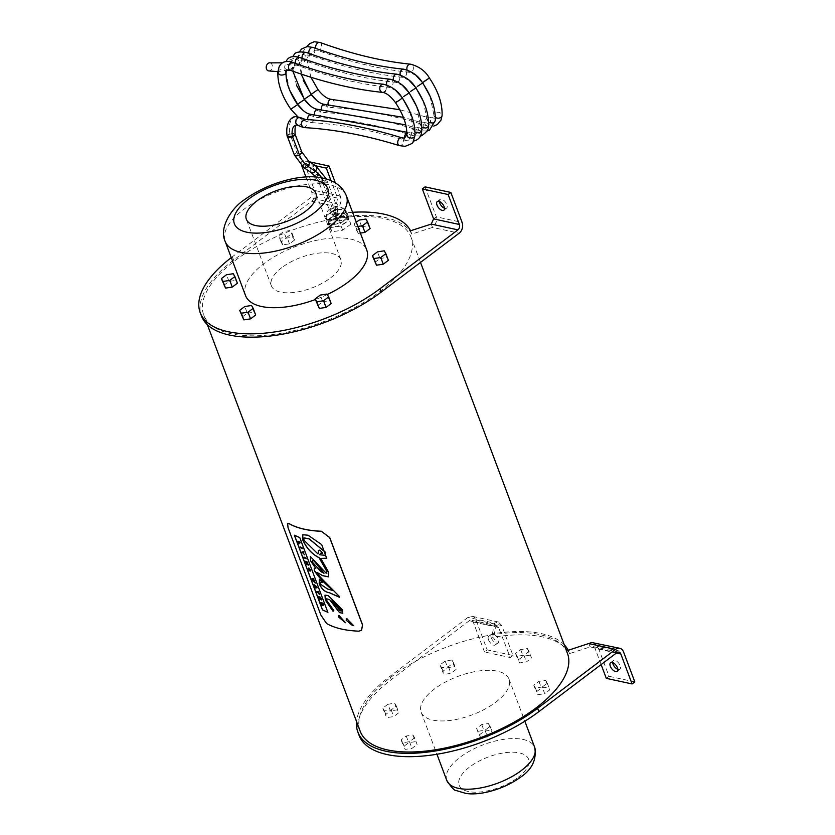 <?xml version="1.0" encoding="UTF-8"?>
<svg xmlns="http://www.w3.org/2000/svg" width="835" height="835" viewBox="0 0 835 835"><rect width="100%" height="100%" fill="white"/><g stroke="black" fill="none" stroke-linecap="round" stroke-linejoin="round"><path stroke-width="0.63" stroke-dasharray="4.17 3.13" d="M313 581.317L312.77 580.482M315.338 583.039L313.062 581.264M313.668 580.513L312.05 578.572M314.618 581.129L313.793 581.15M313.939 579.313L312.885 579.323M322.289 582.381L319.44 579.365M333.05 590.502L327.738 589.019L320.546 584.166L320.703 582.538M339.375 597.244L339.125 596.106L320.066 576.86L316.987 572.434M315.891 568.447L314.284 568.478M326.934 573.092L326.172 573.102L310.359 556.517M328.458 576.86L328.698 572.215L320.87 558.375M326.746 558.208L321.913 544.733L308.136 535.152L302.792 534.755M299.775 537.604L294.442 535.141M327.8 612.17L299.848 537.552M342.82 613.172L342.705 609.832L328.218 595.491L325.024 595.125M326.694 600.417L326.683 598.81M333.739 610.437L326.767 600.365M333.05 611.283L333.812 610.385L332.998 611.105M345.45 622.733L339.26 615.614L338.488 615.625M353.623 625.655L347.078 618.808L346.16 618.923M361.503 630.362L358.831 631.114A110.711 48.357 159.4 0 1 326.652 623.463L320.964 615.04L288.117 527.647L287.668 523.399M341.338 611.053L340.262 610.771L331.944 600.803M322.727 553.177L319.941 550.014L318.855 550.442M319.763 554.795L320.41 553.261M318.02 553.908L303.961 540.12L304.003 537.865M325.399 555.306L319.826 554.743M304.201 557.916L303.971 557.06M306.205 558.73A110.711 48.357 159.4 0 1 304.274 557.864M300.381 547.75L300.141 546.894M302.385 548.564A110.711 48.357 159.4 0 1 300.443 547.697M318.719 593.111L318.793 593.059A110.711 48.357 159.4 0 1 317.227 592.349L316.924 591.545M319.085 594.071L318.793 593.059M318.417 592.297L318.125 591.284M298.899 543.804L297.991 541.163M300.224 542.834A110.711 48.357 159.4 0 1 298.648 542.134M321.183 599.666L320.64 597.985A110.711 48.357 159.4 0 1 320.275 597.829L320.306 597.923M319.732 599.227L318.793 596.503M320.389 599.196L319.899 597.662A110.711 48.357 159.4 0 1 319.45 597.453L319.481 597.557M303.867 552.53L303.022 552.676M302.322 552.916L302.04 551.935M304.723 554.795L302.385 552.864M309.242 570.67L308.449 569.042L308.856 567.936M310.14 570.994A110.711 48.357 159.4 0 1 309.315 570.618M309.461 570.128L309.263 569.376M310.276 571.088L309.075 568.781M316.246 587.068L315.546 586.327M315.505 587.214L314.388 584.782M315.536 588.059L315.296 587.203M317.091 587.715L315.599 588.007M321.214 603.183L320.984 602.338M322.06 603.58L322.122 603.528A110.711 48.357 159.4 0 1 321.287 603.131M322.289 604.206L322.122 603.528M322.634 605.041L321.757 604.404M323.636 605.125L322.707 604.989M323.103 604.738L322.853 603.841A110.711 48.357 159.4 0 1 322.467 603.674L322.508 603.778M305.777 562.101L305.547 561.277M306.883 562.748L307.061 562.613A110.711 48.357 159.4 0 1 305.84 562.049M306.257 563.385L306.925 562.717M306.57 564.241L306.32 563.333M308.574 565.044A110.711 48.357 159.4 0 1 306.643 564.178M324.001 573.248L321.193 571.714L312.781 562.519L312.697 560.629M379.581 291.77A110.711 48.357 -20.6 0 0 411.018 237.171A110.711 48.357 -20.6 0 0 290.371 230.857A110.711 48.357 -20.6 0 0 203.75 315.077A110.711 48.357 -20.6 0 0 273.838 334.365A110.711 48.357 -20.6 0 0 379.581 291.77M360.188 731.251A110.711 48.357 159.4 0 1 446.798 647.031A110.711 48.357 159.4 0 1 567.456 653.346M451.892 659.994L445.149 661.017L440.035 664.879L441.673 667.718L448.416 666.695L453.53 662.833L451.892 659.994L454.397 666.654L447.654 667.676L442.54 671.538L444.178 674.377L450.921 673.354L456.035 669.493L454.397 666.654M453.53 662.833L456.035 669.493M448.416 666.695L450.921 673.354M441.673 667.718L444.178 674.377M440.035 664.879L442.54 671.538M445.149 661.017L447.654 667.676M542.197 687.017L547.311 683.155L545.672 680.316L538.93 681.339L533.815 685.201L535.454 688.04L542.197 687.017L544.702 693.676L549.806 689.814L548.178 686.975L541.435 687.998L536.321 691.86L537.949 694.699L544.702 693.676M535.454 688.04L537.949 694.699M533.815 685.201L536.321 691.86M538.93 681.339L541.435 687.998M545.672 680.316L548.178 686.975M547.311 683.155L549.806 689.814M414.609 737.827L412.97 734.988L406.227 736.021L401.113 739.883L402.752 742.722L409.494 741.699L414.609 737.827L417.114 744.486L415.475 741.647L408.733 742.67L403.618 746.542L405.257 749.381L411.999 748.358L417.114 744.486M409.494 741.699L411.999 748.358M402.752 742.722L405.257 749.381M401.113 739.883L403.618 746.542M406.227 736.021L408.733 742.67M412.97 734.988L415.475 741.647M478.246 731.262L484.989 730.239L490.103 726.377L488.465 723.538L481.722 724.561L476.608 728.423L480.751 737.921L487.494 736.898L492.608 733.036L490.97 730.197L484.227 731.22L479.113 735.082L480.751 737.921M476.608 728.423L479.113 735.082M481.722 724.561L484.227 731.22M488.465 723.538L490.97 730.197M490.103 726.377L492.608 733.036M484.989 730.239L487.494 736.898M529.025 651.384L527.386 648.544L520.643 649.567L515.529 653.429L517.168 656.268L523.91 655.245L529.025 651.384L531.519 658.043L529.891 655.204L523.148 656.226L518.034 660.088L519.662 662.927L526.415 661.904L531.519 658.043M523.91 655.245L526.415 661.904M517.168 656.268L519.662 662.927M515.529 653.429L518.034 660.088M520.643 649.567L523.148 656.226M527.386 648.544L529.891 655.204M387.941 704.239L382.827 708.101L384.465 710.94L391.208 709.917L396.322 706.055L394.684 703.216L387.941 704.239L390.446 710.898L385.332 714.76L386.97 717.599L393.713 716.576L398.827 712.714L397.189 709.875L390.446 710.898M394.684 703.216L397.189 709.875M396.322 706.055L398.827 712.714M391.208 709.917L393.713 716.576M384.465 710.94L386.97 717.599M382.827 708.101L385.332 714.76M495.687 702.266A46.958 20.51 -20.6 0 0 509.016 679.106A46.958 20.51 -20.6 0 0 457.851 676.433A46.958 20.51 -20.6 0 0 421.122 712.151A46.958 20.51 -20.6 0 0 450.848 720.334A46.958 20.51 -20.6 0 0 495.687 702.266M326.203 217.893L326.141 217.737A10.02 4.373 159.4 0 1 327.591 214.752L330.775 212.299A10.02 4.373 159.4 0 1 345.001 211.234A10.02 4.373 159.4 0 1 342.183 216.234A10.02 4.373 159.4 0 1 327.216 219.448L326.203 217.893A10.02 4.373 -20.6 0 0 326.328 218.509A10.02 4.373 -20.6 0 0 327.278 219.605M330.848 212.455A10.02 4.373 -20.6 0 0 327.644 214.919M335.597 208.03A2.829 1.242 -20.6 0 0 332.455 208.687A2.829 1.242 -20.6 0 0 331.004 210.504A2.829 1.242 -20.6 0 0 334.083 210.66A2.829 1.242 -20.6 0 0 336.296 208.51A2.829 1.242 -20.6 0 0 335.597 208.03M337.601 213.343A2.829 1.242 -20.6 0 0 334.459 214A2.829 1.242 -20.6 0 0 332.998 215.816A2.829 1.242 -20.6 0 0 333.697 216.296A2.829 1.242 -20.6 0 0 336.839 215.639A2.829 1.242 -20.6 0 0 338.3 213.823A2.829 1.242 -20.6 0 0 337.601 213.343M334.992 214.418L345.857 212.674L348.665 217.152L340.596 223.373L329.721 225.116L326.923 220.638L334.992 214.418L333.426 210.253L330.775 212.299M326.923 220.638L326.141 217.737M327.591 214.752L325.358 216.474M327.216 219.448L328.155 220.951L339.031 219.208L347.099 212.988L344.302 208.51L333.426 210.253M331.516 217.538A9.623 4.206 -20.6 0 0 328.781 222.277A9.623 4.206 -20.6 0 0 339.271 222.83A9.623 4.206 -20.6 0 0 346.796 215.513A9.623 4.206 -20.6 0 0 340.711 213.833A9.623 4.206 -20.6 0 0 331.516 217.538M345.857 212.674L344.302 208.51M348.665 217.152L347.099 212.988M340.596 223.373L339.031 219.208M329.721 225.116L328.155 220.951M332.455 220.033A9.623 4.206 159.4 0 1 341.651 216.328A9.623 4.206 159.4 0 1 347.736 218.008A9.623 4.206 159.4 0 1 340.21 225.325A9.623 4.206 159.4 0 1 329.721 224.782A9.623 4.206 159.4 0 1 332.455 220.033M350.94 224.093L342.674 230.209L331.986 231.733L329.575 227.141L337.841 221.024L348.529 219.501L350.94 224.093L346.963 215.336L336.275 216.86L328.009 222.976L330.43 227.579L341.108 226.055L349.374 219.929M348.529 219.501L346.963 215.336M342.674 230.209L341.108 226.055M331.986 231.733L330.43 227.579M329.575 227.141L328.009 222.976M337.841 221.024L336.275 216.86M294.598 239.989L289.484 243.851L282.741 244.874L281.103 242.035L286.217 238.173L292.96 237.15L294.598 239.989L292.093 233.33L290.455 230.491L283.712 231.514L278.598 235.376L280.236 238.215L286.979 237.192L292.093 233.33M292.96 237.15L290.455 230.491M289.484 243.851L286.979 237.192M282.741 244.874L280.236 238.215M281.103 242.035L278.598 235.376M286.217 238.173L283.712 231.514M374.884 262.367L379.998 258.506L377.493 251.846M379.998 258.506L386.741 257.483L384.236 250.824M386.741 257.483L388.369 260.322M242.181 317.039L247.296 313.177L244.791 306.518M247.296 313.177L254.038 312.154L251.533 305.495M254.038 312.154L255.677 314.993M317.676 305.589L322.79 301.727L320.285 295.068M322.79 301.727L329.533 300.704L327.028 294.045M329.533 300.704L331.161 303.543M360.386 233.101L358.225 233.424L355.731 226.765L357.881 226.442M358.225 233.424L354.092 223.926L355.731 226.765M356.597 230.585L361.712 226.723L359.207 220.064M356.305 222.256L354.092 223.926M361.712 226.723L368.454 225.701L365.949 219.041M368.454 225.701L370.082 228.54M223.895 285.267L229.009 281.405L235.752 280.383L233.247 273.723M229.009 281.405L226.504 274.746M235.752 280.383L237.39 283.222M245.532 295.569A64.744 28.286 159.4 0 1 263.912 263.641A64.744 28.286 159.4 0 1 325.754 238.726A64.744 28.286 159.4 0 1 366.742 250.009M327.299 294.515A64.744 28.286 159.4 0 1 315.39 299.525M281.927 267.544A37.116 16.209 -20.6 0 0 271.385 285.852A37.116 16.209 -20.6 0 0 311.841 287.971A37.116 16.209 -20.6 0 0 340.878 259.727A37.116 16.209 -20.6 0 0 317.383 253.266A37.116 16.209 -20.6 0 0 281.927 267.544M305.986 177.062L311.789 192.488A3.956 2.943 -77.8 0 1 310.307 197.874L232.328 256.794A113.184 49.442 -20.6 0 0 231.264 257.618M352.568 212.299A112.694 49.223 -20.6 0 0 334.678 214.334L337.57 198.072L331.004 180.621M617.806 669.357A5.438 2.745 -127.1 0 0 619.883 669.273A5.438 2.745 -127.1 0 0 618.787 663.282A5.438 2.745 -127.1 0 0 613.328 660.6A5.438 2.745 -127.1 0 0 612.671 662.572M491.241 637.763A5.438 2.745 -127.1 0 0 494.508 642.125A5.438 2.745 -127.1 0 0 498.057 642.877A5.438 2.745 -127.1 0 0 496.971 636.886A5.438 2.745 -127.1 0 0 491.502 634.193A5.438 2.745 -127.1 0 0 491.241 637.763M488.517 639.829A5.438 2.745 52.9 0 1 488.778 636.26A5.438 2.745 52.9 0 1 494.247 638.942A5.438 2.745 52.9 0 1 495.332 644.933A5.438 2.745 52.9 0 1 491.784 644.182A5.438 2.745 52.9 0 1 488.517 639.829M564.22 644.756A112.694 49.223 -20.6 0 0 492.358 633.838L493.61 637.168L495.917 626.49L498.015 626.031L510.268 657.542L484.488 651.947L487.212 649.891L475.95 619.925A7.912 5.887 102.2 0 0 472.172 616.313A7.912 5.887 102.2 0 0 467.997 617.389L390.018 676.308A113.184 49.442 -20.6 0 0 356.566 721.638M484.488 651.947L473.226 621.981A3.956 2.943 102.2 0 0 471.337 620.175A3.956 2.943 102.2 0 0 469.249 620.718L495.917 626.49L494.664 623.16L498.443 622.012L501.731 625.519L512.993 655.475L487.212 649.891M473.226 621.981L499.006 627.576L501.731 625.519L475.95 619.925M510.268 657.542L512.993 655.475M606.304 678.354L609.028 676.298L597.766 646.332L593.508 642.616M588.925 643.597L590.178 646.927L592.673 646.478L595.042 648.388L601.127 664.577M616.428 653.022L595.042 648.388L597.766 646.332L623.547 651.916M634.809 681.882L609.028 676.298M492.358 633.838L494.664 623.16L467.997 617.389M616.846 652.699L590.178 646.927L569.501 653.617A112.694 49.223 -20.6 0 0 493.61 637.168M469.249 620.718L391.271 679.638A113.184 49.442 -20.6 0 0 359.123 735.447M568.249 650.288L569.501 653.617M444.481 208.239A5.438 2.745 -127.1 0 0 446.558 208.145A5.438 2.745 -127.1 0 0 445.462 202.154A5.438 2.745 -127.1 0 0 440.003 199.471A5.438 2.745 -127.1 0 0 439.346 201.444M317.905 176.644A5.438 2.745 -127.1 0 0 321.183 180.997A5.438 2.745 -127.1 0 0 324.731 181.748A5.438 2.745 -127.1 0 0 323.646 175.757A5.438 2.745 -127.1 0 0 318.177 173.075A5.438 2.745 -127.1 0 0 317.905 176.644M314.931 175.872A5.438 2.745 52.9 0 1 315.453 175.131A5.438 2.745 52.9 0 1 320.922 177.813A5.438 2.745 52.9 0 1 322.007 183.804A5.438 2.745 52.9 0 1 318.459 183.053A5.438 2.745 52.9 0 1 315.181 178.7A5.438 2.745 52.9 0 1 314.805 177.062M425.067 186.863L436.329 216.829L436.319 221.797L434.858 225.022L432.488 227.412L411.812 234.103A112.694 49.223 -20.6 0 0 335.931 217.664L338.238 206.986L340.095 204.481L341.045 201.151L340.294 196.016L335.346 182.865M315.62 165.8L300.517 162.522L303.241 160.466L314.513 190.432A7.912 5.887 -77.8 0 1 311.559 201.204L233.581 260.123A113.184 49.442 -20.6 0 0 201.444 315.943M300.517 162.522L301.852 166.082M311.789 192.488L337.57 198.072L340.294 196.016L314.513 190.432M311.559 201.204L338.238 206.986L336.985 203.656L310.307 197.874M309.858 161.896L303.241 160.466M433.605 218.885L436.329 216.829L462.11 222.423M431.246 224.083L432.488 227.412L459.166 233.195M335.931 217.664L334.678 214.334M411.812 234.103L410.559 230.773M300.391 117.568L302.134 119.468L302.072 122.526L300.256 124.895L297.563 125.25M300.673 118.768C299.942 117.693 299.942 117.693 300.673 118.768M336.818 216.171L333.739 216.954L331.704 216.171L332.059 214.919L335.023 213.04L337.309 212.581L339.344 213.363L338.989 214.616L336.818 216.171L324.585 183.606L321.506 184.389L319.461 183.616L319.815 182.354L321.986 180.798L334.23 213.363M294.4 155.112L294.745 153.838L297.709 151.928L299.974 151.459L302.019 152.231M287.167 136.324L288.534 134.623L290.684 133.757L293.022 133.454L295.12 134.383M303.919 127.578L306.873 125.521L305.6 119.562M270.143 62.865A4.102 3.006 -77.9 0 1 272.346 66.111A4.102 3.006 -77.9 0 1 270.509 70.37A4.102 3.006 -77.9 0 1 268.432 70.891M446.777 780.401A46.958 20.51 159.4 0 1 483.507 744.684A46.958 20.51 159.4 0 1 534.671 747.367M518.024 777.448A37.074 16.189 -20.6 0 0 503.881 752.878A37.074 16.189 -20.6 0 0 459.647 786.299A37.074 16.189 -20.6 0 0 518.024 777.448M335.952 210.002A3.528 1.534 -20.6 0 0 336.077 207.675A3.528 1.534 -20.6 0 0 331.349 209.011A3.528 1.534 -20.6 0 0 331.224 211.338A3.528 1.534 -20.6 0 0 335.952 210.002M346.41 195.912A64.744 28.286 -20.6 0 0 305.412 184.629A64.744 28.286 -20.6 0 0 243.58 209.543A64.744 28.286 -20.6 0 0 225.189 241.472M390.018 676.308L391.271 679.638M233.581 260.123L232.328 256.794M304.253 127.578L298.669 125.427A15.813 7.536 -111.3 0 0 296.613 125.052M296.206 116.827A23.724 11.304 -111.3 0 0 289.797 133.621L292.991 133.329L295.089 134.278M311.382 172.73L310.589 170.027L311.914 167.355A36.27 27.023 -77.8 0 1 321.986 180.798L325.065 180.016L326.976 180.579L326.746 182.051L324.585 183.606A32.92 24.518 -77.8 0 0 321.705 177.886M304.065 167.783L303.262 165.079L304.587 162.397L311.914 167.355L314.388 165.768L315.964 166.029M287.042 135.52L289.797 133.621L296.905 152.252A27.983 20.844 102.2 0 0 304.587 162.397L307.071 160.811L308.637 161.071M320.045 42.47A4.102 2.849 -70 0 1 321.652 45.737A4.102 2.849 -70 0 1 319.565 49.724A4.102 2.849 -70 0 1 317.227 50.183L317.227 50.183A4.102 2.849 -70 0 1 315.755 48.378M407.094 69.942A4.102 3.236 95.8 0 0 409.703 72.353A4.102 3.236 95.8 0 0 411.624 71.81A4.102 3.236 95.8 0 0 413.315 67.364A4.102 3.236 95.8 0 0 410.538 64.191M416.154 75.547L409.703 72.353C380.353 69.347 349.521 61.957 317.227 50.183L314.565 50.257L303.095 63.084L287.553 70.203L277.867 71.622M422.614 82.623L424.201 81.35M435.369 117.422A4.102 2.943 -176.1 0 1 433.897 114.969A4.102 2.943 -176.1 0 1 435.004 113.122L435.087 113.059A4.102 2.943 -176.1 0 1 439.648 112.6A4.102 2.943 -176.1 0 1 442.08 115.522M430.067 96.234L433.897 114.969A4.102 2.943 -176.1 0 1 433.897 114.959L432.739 117.756L428.908 117.766A4.102 2.745 -72.8 0 1 430.568 121.096A4.102 2.745 -72.8 0 1 428.459 125.198A4.102 2.745 -72.8 0 1 426.476 125.605L426.476 125.605A4.102 2.745 -72.8 0 1 424.817 122.275A4.102 2.745 -72.8 0 1 426.925 118.173A4.102 2.745 -72.8 0 1 428.908 117.766L399.85 109.75M331.411 99.355A4.102 3.131 -86.8 0 1 334.261 102.548A4.102 3.131 -86.8 0 1 332.549 107.078A4.102 3.131 -86.8 0 1 330.952 107.548L330.952 107.548A4.102 3.131 -86.8 0 1 328.145 104.573M316.663 90.691L311.257 94.292M299.274 55.141A4.102 2.996 3.3 0 0 299.055 55.308L298.168 57.333L299.379 59.316L302.583 60.245L305.245 59.379A4.102 2.975 2.6 0 0 305.453 59.201L306.351 57.187L304.754 54.953L301.936 54.275L299.274 55.141M308.971 53.388A4.102 2.849 110 0 0 310.453 55.194L310.453 55.194A4.102 2.849 110 0 0 313.073 54.505A4.102 2.849 110 0 0 314.889 50.549A4.102 2.849 110 0 0 313.261 47.48M400.32 74.952A4.102 3.236 95.8 0 0 402.929 77.363A4.102 3.236 95.8 0 0 405.132 76.59A4.102 3.236 95.8 0 0 406.509 72.165A4.102 3.236 95.8 0 0 403.764 69.201M310.891 77.248L306.351 57.479L307.113 55.047L310.453 55.194C342.747 66.967 373.579 74.357 402.929 77.363L409.38 80.557M415.84 87.633L421.08 84.231M428.595 122.432L427.155 119.729L429.733 117.453L433.751 118.017L435.306 120.532M423.293 101.244L427.123 119.979L425.767 122.881L422.134 122.776A4.102 2.745 -72.8 0 1 423.773 126.315A4.102 2.745 -72.8 0 1 421.393 130.385A4.102 2.745 -72.8 0 1 419.702 130.615L419.702 130.615A4.102 2.745 -72.8 0 1 418.053 127.077A4.102 2.745 -72.8 0 1 420.443 122.995A4.102 2.745 -72.8 0 1 422.134 122.776L403.42 117.38M324.638 104.365A4.102 3.131 -86.8 0 1 327.508 107.767A4.102 3.131 -86.8 0 1 325.483 112.266A4.102 3.131 -86.8 0 1 324.178 112.548L324.178 112.548A4.102 3.131 -86.8 0 1 321.371 109.583M310.15 95.493L304.472 99.302M292.5 60.141L291.436 62.667L293.377 64.775L296.78 65.13L299.368 63.314L299.41 61.508L297.594 59.755L294.671 59.316L292.5 60.141M302.197 58.398A4.102 2.849 110 0 0 303.679 60.193L303.679 60.193A4.102 2.849 110 0 0 306.581 59.243A4.102 2.849 110 0 0 308.105 55.35A4.102 2.849 110 0 0 306.487 52.49M398.629 81.329A4.102 3.236 95.8 0 0 399.694 76.977A4.102 3.236 95.8 0 0 396.98 74.211M393.546 79.962A4.102 3.236 95.8 0 0 396.155 82.373L396.155 82.373A4.102 3.236 95.8 0 0 397.825 81.987M409.067 92.643L414.306 89.241M421.821 127.442L420.381 124.728L422.948 122.463L426.967 123.027L428.532 125.532M416.519 106.254L420.349 124.989L418.752 127.995L415.35 127.786A4.102 2.745 -72.8 0 1 416.978 131.523A4.102 2.745 -72.8 0 1 414.317 135.531A4.102 2.745 -72.8 0 1 412.928 135.614L412.928 135.614A4.102 2.745 -72.8 0 1 411.3 131.878A4.102 2.745 -72.8 0 1 413.962 127.87A4.102 2.745 -72.8 0 1 415.35 127.786L405.8 124.926M317.864 109.364A4.102 3.131 -86.8 0 1 320.755 112.986A4.102 3.131 -86.8 0 1 318.396 117.411A4.102 3.131 -86.8 0 1 317.404 117.558L317.404 117.558A4.102 3.131 -86.8 0 1 314.597 114.593M303.616 100.315L297.698 104.312M289.954 70.15L292.365 68.71L292.761 66.946L291.394 65.088L288.712 64.285L286.029 64.953L284.662 66.696L285.017 68.48L286.969 69.942M292.855 71.205L293.356 65.307L296.905 65.203A4.102 2.849 110 0 0 300.068 63.961A4.102 2.849 110 0 0 299.713 57.5M295.423 63.408A4.102 2.849 110 0 0 296.905 65.203C329.199 76.977 360.021 84.377 389.381 87.383L389.381 87.383A4.102 3.236 95.8 0 0 392.106 86.036A4.102 3.236 95.8 0 0 392.867 81.788A4.102 3.236 95.8 0 0 390.206 79.221M386.772 84.972A4.102 3.236 95.8 0 0 389.381 87.383L395.832 90.577M402.282 97.653L404.839 95.691C409.098 92.831 409.995 92.341 407.532 94.251M415.047 132.452L413.607 129.707L416.248 127.452L420.047 127.953L421.758 130.542M409.745 111.264L413.575 129.989L411.655 133.089L408.576 132.786A4.102 2.745 -72.8 0 1 410.173 136.742A4.102 2.745 -72.8 0 1 407.24 140.635A4.102 2.745 -72.8 0 1 406.154 140.624L406.154 140.624A4.102 2.745 -72.8 0 1 404.505 138.161M406.843 133.036A4.102 2.745 -72.8 0 1 407.49 132.775A4.102 2.745 -72.8 0 1 408.576 132.786L406.833 132.254M311.09 114.374A4.102 3.131 -86.8 0 1 313.981 118.205A4.102 3.131 -86.8 0 1 311.298 122.515A4.102 3.131 -86.8 0 1 310.63 122.568L310.63 122.568A4.102 3.131 -86.8 0 1 307.823 119.603M297.051 105.158L290.924 109.322M285.758 73.438C285.779 69.754 283.503 68.658 278.953 70.161L277.836 72.061M290.131 70.213A4.102 2.849 110 0 0 293.544 68.637A4.102 2.849 110 0 0 292.939 62.51M385.551 90.712A4.102 3.236 95.8 0 0 386.031 86.6A4.102 3.236 95.8 0 0 383.432 84.231M395.508 102.663L398.41 100.461C402.428 97.779 403.211 97.382 400.758 99.261M406.791 134.988L407.908 133.151L410.872 132.327L413.983 133.443L414.985 135.552M401.802 137.796A4.102 2.745 -72.8 0 1 403.357 141.96A4.102 2.745 -72.8 0 1 400.174 145.707A4.102 2.745 -72.8 0 1 399.37 145.634M203.75 315.077L207.372 324.69M411.018 237.171L420.506 262.409M421.122 712.151L436.945 754.255M509.016 679.106L524.85 721.221M326.328 218.509C325.368 211.516 328.969 207.55 337.131 206.579C341.713 206.976 344.344 208.531 345.001 211.234M338.3 213.823L336.296 208.51M332.998 215.816L331.004 210.504M347.736 218.008L346.796 215.513M329.721 224.782L328.781 222.277M340.878 259.727L315.849 193.146M271.385 285.852L246.356 219.261M613.328 660.6L610.604 662.656M619.883 669.273L617.159 671.33M491.502 634.193L488.778 636.26M498.057 642.877L495.332 644.933M498.443 622.012L472.172 616.313M497.608 625.874L471.337 620.175M618.933 652.166L592.673 646.478M443.834 210.211L446.558 208.145M437.279 201.527L440.003 199.471M322.007 183.804L324.731 181.748M315.453 175.131L318.177 173.075M315.964 177.145L319.461 183.616L331.704 216.171M326.37 178.972L339.344 213.363M282.877 62.823L298.22 56.488L301.727 53.315L306.706 46.624M317.008 100.784L323.646 105.419L330.952 107.548C361.231 109.249 393.076 115.261 426.476 125.605L433.741 126.085M303.314 80.4L298.158 57.041L299.514 51.707M310.234 105.794L316.872 110.429L324.178 112.548C354.457 114.259 386.292 120.271 419.702 130.615L426.956 131.085M301.101 74.064L299.577 62.489L300.235 60.151L303.679 60.193C335.973 71.977 366.795 79.367 396.155 82.373L402.606 85.567M296.54 85.41L291.384 62.051L292.741 56.707M303.449 110.804L310.088 115.439L317.404 117.558C347.684 119.259 379.518 125.281 412.928 135.614L420.182 136.095M289.766 90.41L284.61 67.05L285.956 61.717M297.97 116.921L303.314 120.449L310.63 122.568C340.899 124.269 372.744 130.291 406.154 140.624L413.419 141.105"/><path stroke-width="1.25" d="M313.563 578.551L311.987 578.624L313.668 580.513L312.697 580.534L315.265 583.091L313.501 581.191L314.545 581.181L312.822 579.375L313.866 579.365L313.636 578.498L313.866 579.365M314.972 582.308L315.265 583.091M313.803 581.421L315.045 582.256M312.697 580.534L313.48 580.513M311.987 578.624L313.636 578.498M314.545 581.181L314.284 580.471M313.135 579.615L314.346 580.419M326.109 573.154L326.944 571.651L319.095 557.749C311.883 554.075 306.414 548.104 302.698 539.848L302.75 534.776L308.063 535.204L321.705 544.629L326.673 558.26L320.807 558.427L328.625 572.267L328.458 576.86L322.644 575.68L316.945 572.455L319.993 576.912L339.062 596.148L339.375 597.244L329.355 592.735C325.128 592.255 321.736 589.228 319.168 583.665L319.367 579.417L322.289 582.381L320.661 582.559L320.473 584.218L327.675 589.072L332.977 590.554L314.273 570.629L314.242 568.499L315.818 568.499L310.61 560.88L310.359 556.517L326.109 573.154L326.934 573.092M299.775 537.604L327.852 612.305L322.446 609.884L294.369 535.193L299.775 537.604M333.05 611.283L325.295 599.979L324.992 595.157L328.145 595.543L342.632 609.884L342.747 613.224L339.469 612.598L329.721 599.718L326.642 598.831L326.694 600.417L333.739 610.437L333.05 611.283L333.739 610.437M345.45 622.733L338.436 616.898L339.187 615.666L345.45 622.733M338.415 615.677L339.187 615.666M346.139 620.175L347.016 618.86L353.623 625.655L351.765 624.987L346.139 620.175L351.838 624.935L353.685 625.603M346.16 618.923L347.016 618.86M321.214 531.29A110.815 48.399 159.4 0 1 289.035 523.639L287.626 523.43L288.044 527.699L320.89 615.103L326.579 623.515A110.815 48.399 -20.6 0 0 358.758 631.166L361.482 630.383L362.515 625.008L329.668 537.615L321.287 531.227L329.742 537.563L362.588 624.956L361.545 630.341M319.44 579.365L319.231 583.613C321.819 589.186 325.212 592.213 329.428 592.683L339.354 597.161M320.703 582.538L322.216 582.308M332.977 590.554L333.05 590.502C324.439 583.394 318.198 576.755 314.336 570.576L314.284 568.478M315.818 568.499L310.672 560.838L310.39 556.486M316.987 572.434L322.707 575.628L328.499 576.828M319.095 557.749L327.017 571.61L326.172 573.102M320.807 558.427L326.746 558.208M302.792 534.755L302.771 539.807C306.529 548.104 311.987 554.075 319.168 557.697M322.446 609.884L327.925 612.253M294.494 535.287L322.519 609.832M339.469 612.598L342.778 613.203M329.721 599.718L339.532 612.546M326.642 598.831L329.783 599.676M325.024 595.125L325.368 599.927L333.113 611.23L333.812 610.385L333.113 611.23M339.26 615.614L338.509 616.846L345.513 622.68M347.078 618.808L346.212 620.123M287.668 523.399L289.108 523.587A110.711 48.357 -20.6 0 0 321.287 531.227M331.881 600.856L340.2 610.823L341.411 610.928L340.972 609.571L331.881 600.856L341.045 609.519L341.338 611.053M303.898 540.172L317.958 553.96L318.793 550.495L319.868 550.067L322.727 553.177L320.369 553.281L319.763 554.795L325.368 555.327L325.66 552.54L309.138 538.919L303.971 537.886L303.898 540.172M320.369 553.281L322.634 553.073M317.958 553.96L318.855 550.442M304.003 537.865L309.211 538.867L325.723 552.488L325.431 555.285M306.132 558.782L305.902 557.926L306.132 558.782A110.815 48.399 -20.6 0 1 304.201 557.916L303.971 557.06A110.711 48.357 -20.6 0 0 305.902 557.926M305.829 557.978A110.815 48.399 159.4 0 1 303.898 557.112M300.078 546.946L300.381 547.75A110.815 48.399 -20.6 0 0 302.312 548.616L302.009 547.812A110.815 48.399 159.4 0 1 300.078 546.946L300.141 546.894A110.711 48.357 -20.6 0 0 302.082 547.76L302.312 548.616M318.052 591.337L318.417 592.297A110.815 48.399 159.4 0 1 316.862 591.597L317.164 592.401A110.815 48.399 -20.6 0 0 318.719 593.111L319.085 594.071A110.815 48.399 -20.6 0 0 319.461 594.228L318.427 591.493A110.815 48.399 159.4 0 1 318.052 591.337L318.125 591.284A110.711 48.357 -20.6 0 0 318.5 591.441M319.461 594.228L318.427 591.493M316.862 591.597L316.924 591.545A110.711 48.357 -20.6 0 0 318.375 592.203M299.18 543.762L298.586 542.186A110.815 48.399 -20.6 0 0 300.151 542.886L299.848 542.082A110.815 48.399 159.4 0 1 297.918 541.216L298.899 543.804L298.69 542.239M297.918 541.216L297.991 541.163A110.711 48.357 -20.6 0 0 299.922 542.03L300.151 542.886M318.719 596.555L319.732 599.227L319.377 597.505A110.815 48.399 -20.6 0 0 319.836 597.714L320.389 599.196A110.815 48.399 -20.6 0 0 320.755 599.363L320.202 597.881A110.815 48.399 -20.6 0 0 320.577 598.037L321.694 599.958L320.661 597.422A110.815 48.399 159.4 0 1 318.719 596.555L318.793 596.503A110.711 48.357 -20.6 0 0 320.723 597.369M321.632 600.01L320.661 597.422M320.755 599.363L320.306 597.923M320.014 599.196L319.481 597.557M301.967 551.987L304.65 554.847L302.688 552.718L303.804 552.582L303.481 551.747L301.967 551.987L303.554 551.695L303.804 552.582M303.053 552.989L304.65 554.847M309.19 569.428L309.461 570.128A110.815 48.399 159.4 0 1 309.127 569.981L309.075 568.781L310.276 571.088L310.338 569.919L308.793 567.988L308.386 569.094L309.242 570.67A110.815 48.399 -20.6 0 0 310.067 571.046L309.597 569.543M310.067 571.046L309.524 569.595M308.856 567.936L310.401 569.867L310.338 571.036M309.138 568.729L309.2 569.929M316.089 586.88L315.484 586.379L316.089 586.88M317.029 587.767L314.618 585.638L315.536 588.059L317.091 587.715L316.684 586.859M315.609 586.483L315.849 587.12M314.315 584.834L316.757 586.807M321.694 604.457L322.018 605.323L323.573 605.177L322.842 603.256A110.815 48.399 159.4 0 1 320.911 602.39L321.214 603.183A110.815 48.399 -20.6 0 0 322.06 603.58L321.694 604.457L322.289 604.185M320.911 602.39L320.984 602.338A110.711 48.357 -20.6 0 0 322.915 603.204L323.636 605.125L322.707 604.989M322.634 605.041L323.636 605.125M322.508 603.778L323.166 604.686M323.103 604.738L322.404 603.726A110.815 48.399 -20.6 0 0 322.78 603.893L323.135 605.041M308.209 564.324A110.815 48.399 159.4 0 1 306.998 563.792L307.739 563.051L307.416 562.195A110.815 48.399 159.4 0 1 305.485 561.329L305.777 562.101A110.815 48.399 -20.6 0 0 306.988 562.665L306.57 564.241A110.815 48.399 -20.6 0 0 308.501 565.097L308.282 564.272L308.501 565.097M305.485 561.329L305.547 561.277A110.711 48.357 -20.6 0 0 307.478 562.143L307.134 563.709M307.082 563.75A110.711 48.357 -20.6 0 0 308.282 564.272M323.928 573.301L313.96 560.776L312.593 560.713L312.718 562.571L321.12 571.766L324.001 573.248L314.023 560.734L312.697 560.629M420.506 262.409L567.456 653.346A110.711 48.357 159.4 0 1 536.007 707.944A110.711 48.357 159.4 0 1 430.275 750.54A110.711 48.357 159.4 0 1 360.188 731.251L207.372 324.69M385.874 253.663L388.369 260.322L383.265 264.184L376.512 265.206L374.017 258.547L380.76 257.524L385.874 253.663L384.236 250.824L377.493 251.846L372.379 255.708L374.017 258.547M383.265 264.184L380.76 257.524M376.512 265.206L372.379 255.708M253.172 308.334L255.677 314.993L250.563 318.855L248.058 312.196L253.172 308.334L251.533 305.495L244.791 306.518L239.676 310.38L241.315 313.219L248.058 312.196M250.563 318.855L243.82 319.878L241.315 313.219M243.82 319.878L239.676 310.38M328.666 296.884L331.161 303.543L326.057 307.405L319.304 308.428L315.171 298.93L316.809 301.769L323.552 300.746L328.666 296.884L327.028 294.045L320.285 295.068L315.171 298.93M319.304 308.428L316.809 301.769M326.057 307.405L323.552 300.746M367.588 221.88L370.082 228.54L364.978 232.401L362.473 225.742L367.588 221.88L365.949 219.041L359.207 220.064L356.305 222.256M364.978 232.401L360.386 233.101M357.881 226.442L362.473 225.742M233.247 273.723L226.504 274.746L221.39 278.608L223.029 281.447L229.771 280.424L234.885 276.562L233.247 273.723M229.771 280.424L232.276 287.083L237.39 283.222L234.885 276.562M232.276 287.083L225.534 288.106L223.029 281.447M225.534 288.106L221.39 278.608M315.39 299.525A64.744 28.286 159.4 0 1 245.532 295.569L225.189 241.472A64.744 28.286 -20.6 0 0 295.747 245.156A64.744 28.286 -20.6 0 0 346.41 195.912L366.742 250.009A64.744 28.286 159.4 0 1 327.299 294.515M256.898 200.953A37.116 16.209 159.4 0 1 292.354 186.675A37.116 16.209 159.4 0 1 315.849 193.146A37.116 16.209 159.4 0 1 286.812 221.379A37.116 16.209 159.4 0 1 246.356 219.261A37.116 16.209 159.4 0 1 256.898 200.953M231.264 257.618A113.184 49.442 -20.6 0 0 200.191 312.614A113.184 49.442 -20.6 0 0 271.845 332.34A113.184 49.442 -20.6 0 0 379.935 288.785L457.914 229.865L431.246 224.083L410.559 230.773A112.694 49.223 -20.6 0 0 352.568 212.299M612.671 662.572A5.438 2.745 -127.1 0 0 613.057 664.169A5.438 2.745 -127.1 0 0 617.806 669.357M610.333 666.226A5.438 2.745 52.9 0 1 610.604 662.656A5.438 2.745 52.9 0 1 616.063 665.338A5.438 2.745 52.9 0 1 617.159 671.33A5.438 2.745 52.9 0 1 613.61 670.588A5.438 2.745 52.9 0 1 610.333 666.226M356.566 721.638A113.184 49.442 -20.6 0 0 357.871 732.128A113.184 49.442 -20.6 0 0 429.524 751.844A113.184 49.442 -20.6 0 0 537.615 708.299L615.593 649.369A7.912 5.887 -77.8 0 1 619.779 648.304L591.785 642.522L568.249 650.288A112.694 49.223 -20.6 0 0 564.22 644.756M619.779 648.304A7.912 5.887 -77.8 0 1 623.547 651.916L634.809 681.882L632.085 683.938L606.304 678.354L601.127 664.577M632.085 683.938L620.822 653.972A3.956 2.943 102.2 0 0 618.933 652.166A3.956 2.943 102.2 0 0 616.846 652.699L538.867 711.629A113.184 49.442 -20.6 0 1 430.776 755.174A113.184 49.442 -20.6 0 1 359.123 735.447L357.871 732.128M439.346 201.444A5.438 2.745 -127.1 0 0 439.732 203.041A5.438 2.745 -127.1 0 0 444.481 208.239M437.008 205.097A5.438 2.745 52.9 0 1 437.279 201.527A5.438 2.745 52.9 0 1 442.738 204.22A5.438 2.745 52.9 0 1 443.834 210.211A5.438 2.745 52.9 0 1 440.285 209.46A5.438 2.745 52.9 0 1 437.008 205.097M314.805 177.062A5.438 2.745 52.9 0 1 314.931 175.872M301.852 166.082L305.986 177.062M331.004 180.621L326.308 168.106L315.62 165.8M335.346 182.865L329.032 166.05L309.858 161.896M326.308 168.106L329.032 166.05M200.191 312.614L201.444 315.943A113.184 49.442 -20.6 0 0 273.097 335.67A113.184 49.442 -20.6 0 0 381.188 292.114L459.166 233.195A7.912 5.887 102.2 0 0 462.11 222.423L450.848 192.457L425.067 186.863L422.343 188.929L448.124 194.513L459.386 224.479A3.956 2.943 -77.8 0 1 457.914 229.865M431.246 224.083L433.605 218.885L422.343 188.929M448.124 194.513L450.848 192.457M296.613 125.052C295.287 124.885 294.786 127.985 295.11 134.341L292.354 136.241A15.813 7.536 -111.3 0 1 296.613 125.052L297.563 125.25L295.715 122.985L296.028 119.916L298.001 117.745L300.391 117.568L296.206 116.827C293.983 115.376 285.048 120.397 287.042 135.52L294.4 155.112L304.065 167.783L311.382 172.73L315.964 177.145M295.089 134.278L302.061 152.69L298.711 155.425L296.446 155.894L294.4 155.112M295.12 134.383L293.753 136.136L291.603 137.003L289.265 137.295L287.198 136.47M305.276 119.468L301.978 121.461L301.372 123.601L302.155 126.607L303.919 127.578C334.177 129.289 365.991 135.301 399.37 145.634L399.37 145.634A4.102 2.745 -72.8 0 1 397.825 141.48A4.102 2.745 -72.8 0 1 401.009 137.733A4.102 2.745 -72.8 0 1 401.802 137.796L404.432 138.161L406.791 134.988L408.148 137.378L411.895 138.172L414.191 137.128L414.985 135.562C411.885 144.194 415.579 142.138 405.152 146.334L399.37 145.634M277.867 71.622L268.432 70.891A4.102 3.006 -77.9 0 1 266.229 67.645A4.102 3.006 -77.9 0 1 268.066 63.387A4.102 3.006 -77.9 0 1 270.143 62.865L282.877 62.823M521.343 770.517A46.958 20.51 159.4 0 1 476.503 788.584A46.958 20.51 159.4 0 1 446.777 780.401C451.37 787.488 454.616 790.891 456.515 790.62L465.304 793.25C476.441 795.682 500.749 791.455 520.852 777.009C532.229 769.181 536.842 759.307 534.671 747.367A46.958 20.51 159.4 0 1 521.343 770.517M248.559 199.148A49.923 21.804 159.4 0 1 327.163 187.228A49.923 21.804 159.4 0 1 267.597 232.234A49.923 21.804 159.4 0 1 248.559 199.148M615.593 649.369L588.925 643.597M616.428 653.022L620.822 653.972M537.615 708.299L538.867 711.629M433.605 218.885L459.386 224.479M381.188 292.114L379.935 288.785M304.587 119.426L299.285 117.391A23.724 11.304 -111.3 0 0 296.206 116.827M302.019 152.231L308.637 161.071L316.361 166.405L316.768 168.722L315.432 171.405L312.958 172.991L311.382 172.73M308.637 161.071L309.441 163.775L308.115 166.457L315.432 171.405A32.92 24.518 -77.8 0 1 321.705 177.886M287.042 135.52L289.14 136.533L292.354 136.241L299.514 155.091A31.333 23.338 102.2 0 0 308.115 166.457L305.641 168.044L304.065 167.783M315.755 48.378A4.102 2.849 -70 0 1 317.707 42.929A4.102 2.849 -70 0 1 317.717 42.919A4.102 2.849 -70 0 1 320.045 42.47L320.045 42.47C351.775 54.035 381.939 61.279 410.538 64.191L410.538 64.191A4.102 3.236 95.8 0 0 408.618 64.744A4.102 3.236 95.8 0 0 407.094 69.942M424.201 81.35L429.388 77.999L422.614 82.623L430.067 96.234M410.538 64.191C419.17 66.487 425.453 71.079 429.388 77.999L429.388 77.999C438.271 91.172 442.498 103.686 442.08 115.522A4.102 2.943 -176.1 0 1 442.08 115.533A4.102 2.943 -176.1 0 1 440.974 117.37L440.89 117.422A4.102 2.943 -176.1 0 1 435.369 117.422M328.145 104.573A4.102 3.131 -86.8 0 1 329.815 99.824A4.102 3.131 -86.8 0 1 331.411 99.355L331.411 99.355C327.195 98.916 322.707 95.66 317.958 89.564L310.891 77.248M317.008 100.784L311.257 94.292L317.958 89.564M299.514 51.707L301.571 48.994L307.228 46.572L313.261 47.48A4.102 2.849 110 0 0 310.641 48.169A4.102 2.849 110 0 0 308.971 53.388M313.261 47.48C345.001 59.045 375.166 66.278 403.764 69.201L403.764 69.201A4.102 3.236 95.8 0 0 401.552 69.983A4.102 3.236 95.8 0 0 400.32 74.952M403.764 69.201C412.386 71.486 418.669 76.089 422.614 83.009L417.364 86.412M409.38 80.557L415.84 87.633L423.293 101.244M422.614 83.009C431.497 96.182 435.724 108.686 435.306 120.532L434.471 122.15L432.697 123.048L428.595 122.432M321.371 109.583A4.102 3.131 -86.8 0 1 323.333 104.646A4.102 3.131 -86.8 0 1 324.638 104.365L324.638 104.365C320.41 103.926 315.933 100.67 311.184 94.574L301.101 74.064M305.506 98.384L311.184 94.574M310.234 105.794L304.472 99.302L296.54 85.41M292.741 56.707L294.014 54.807C295.11 52.125 299.264 51.342 306.487 52.49L306.487 52.49A4.102 2.849 110 0 0 303.585 53.44A4.102 2.849 110 0 0 302.197 58.398M306.487 52.49C338.227 64.055 368.392 71.288 396.98 74.211L396.98 74.211A4.102 3.236 95.8 0 0 394.506 75.254A4.102 3.236 95.8 0 0 393.546 79.962M397.825 81.987A4.102 3.236 95.8 0 0 398.629 81.329M396.98 74.211C405.612 76.496 411.895 81.099 415.84 88.009L410.59 91.412M402.606 85.567L409.067 92.643L416.519 106.254M415.84 88.009C424.712 101.192 428.95 113.696 428.532 125.532L427.697 127.16L425.923 128.058L421.821 127.442M314.597 114.593A4.102 3.131 -86.8 0 1 316.872 109.521A4.102 3.131 -86.8 0 1 317.864 109.364L317.864 109.364C313.636 108.936 309.159 105.669 304.399 99.584L292.855 71.205M298.492 103.571L304.399 99.584M303.449 110.804L297.698 104.312L289.766 90.41M286.969 69.942L289.954 70.15M285.956 61.717L286.53 60.757C288.555 56.707 292.949 55.621 299.713 57.5L299.713 57.5A4.102 2.849 110 0 0 296.55 58.742A4.102 2.849 110 0 0 295.423 63.408M299.713 57.5C331.453 69.054 361.618 76.298 390.206 79.221L390.206 79.221A4.102 3.236 95.8 0 0 387.482 80.567A4.102 3.236 95.8 0 0 386.772 84.972M390.206 79.221C398.838 81.506 405.121 86.109 409.056 93.019L403.816 96.422M395.832 90.577L402.282 97.653L409.745 111.264M409.056 93.019C417.938 106.202 422.176 118.706 421.758 130.542L419.535 132.953L415.047 132.452M404.505 138.161A4.102 2.745 -72.8 0 1 406.843 133.036M307.823 119.603A4.102 3.131 -86.8 0 1 310.411 114.437A4.102 3.131 -86.8 0 1 311.09 114.374L311.09 114.374C306.863 113.946 302.374 110.679 297.625 104.584L297.625 104.584C289.578 92.643 285.716 81.945 286.029 72.499L286.457 70.526L290.131 70.213C322.425 81.987 353.247 89.376 382.597 92.393L382.597 92.393A4.102 3.236 95.8 0 0 385.551 90.712M291.498 108.759L297.625 104.584M297.97 116.921L290.924 109.322C281.917 96.244 277.554 83.824 277.836 72.061L279.12 66.852C281.729 61.633 286.332 60.183 292.939 62.51L292.939 62.51A4.102 2.849 110 0 0 289.526 64.076A4.102 2.849 110 0 0 290.131 70.213M278.107 71.121C278.086 74.816 280.362 75.901 284.912 74.409L286.029 72.499M292.939 62.51C324.679 74.064 354.844 81.308 383.432 84.231L383.432 84.231A4.102 3.236 95.8 0 0 380.489 85.901A4.102 3.236 95.8 0 0 380.008 90.023A4.102 3.236 95.8 0 0 382.597 92.393C386.532 92.967 390.832 96.39 395.508 102.663L395.508 102.663C403.441 114.687 407.209 125.459 406.791 134.999M383.432 84.231C392.064 86.516 398.347 91.119 402.282 98.029L399.38 100.231C395.373 102.903 394.59 103.31 397.042 101.432M402.282 98.029C411.164 111.212 415.402 123.716 414.985 135.552L414.985 135.562M436.945 754.255L446.777 780.401M524.85 721.221L534.671 747.367M225.189 241.472C218.405 226.87 232.975 206.934 244.311 199.805C271.928 180.016 304.66 174.463 319.659 177.552C333.363 179.661 342.287 185.777 346.41 195.912M315.964 166.029L326.37 178.972M297.563 125.25L303.241 127.431M300.391 117.568L305.6 119.562M306.706 46.624L309.681 43.66L314.211 41.75L320.045 42.47M416.154 75.547L422.614 82.623M433.741 126.085L437.3 124.572L441.016 120.063L442.08 115.533M399.85 109.75L331.411 99.355M311.257 94.292L303.314 80.4M426.956 131.085L429.461 130.208L435.306 120.543M403.42 117.38L324.638 104.365M420.182 136.095L421.508 135.719C426.852 132.16 429.19 128.767 428.532 125.542M405.8 124.926L317.864 109.364M413.408 141.105L413.419 141.105C418.7 139.956 421.487 136.439 421.758 130.552M406.833 132.254L311.09 114.374M304.932 119.415C335.764 121.221 368.058 127.348 401.802 137.796"/></g></svg>
